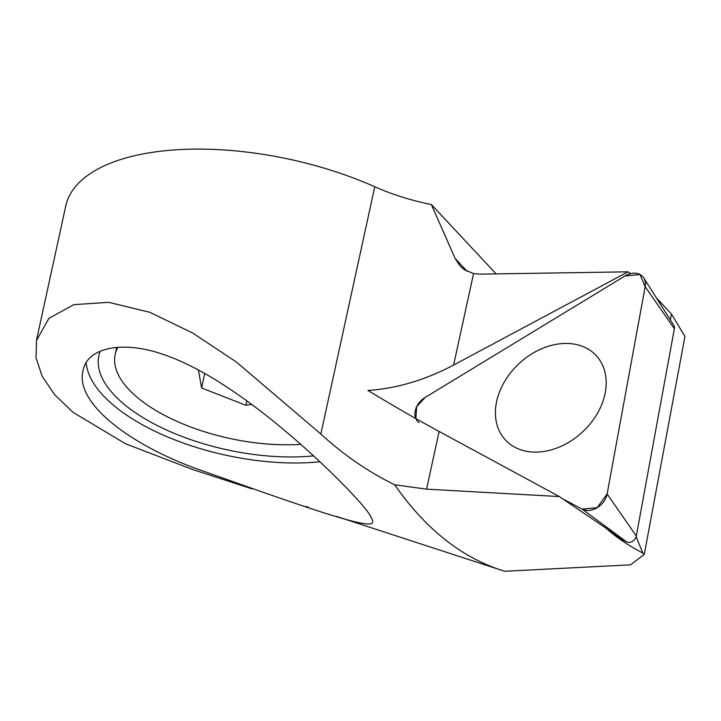 <?xml version="1.0" encoding="UTF-8"?>
<svg xmlns="http://www.w3.org/2000/svg" width="721" height="721" viewBox="0 0 721 721"><rect width="100%" height="100%" fill="white"/><g stroke="black" fill="none" stroke-linecap="round" stroke-linejoin="round"><path stroke-width="1.08" d="M496.129 273.89L431.374 204.557L455.14 258.469L467.199 271.384M36.456 340.393L65.773 205.945A209.505 93.27 12.3 0 1 374.767 186.748A129.591 57.698 -167.7 0 0 431.374 204.557M313.527 455.879A145.254 64.665 12.3 0 1 160.008 426.913A145.254 64.665 12.3 0 1 100.255 351.181M252.233 488.937L192.065 469.308L125.499 443.748L73.037 412.34L54.553 394.585L42.142 376.191L36.05 357.868L36.501 340.402L48.911 318.349L73.812 304.641L108.673 302.333L149.607 312.229L192.741 333.048L236.398 362.032L320.854 434.015C343.602 454.897 368.215 471.822 394.711 484.809L426.562 489.153L559.316 496.562L439.134 431.482C416.549 419.234 392.828 405.553 367.944 390.449C396.532 388.556 425.084 380.093 453.617 365.042L473.562 273.565L480.06 274.142L628.036 271.817L630.56 273.629M656.389 297.89L671.431 313.995L684.95 336.482L644.259 554.404L642.835 553.043C629.172 546.076 616.834 537.731 605.802 528.024L559.316 496.562M670.341 319.899L671.431 313.995M453.617 365.042L628.036 271.817M644.259 554.404L630.56 564.831L504.853 571.266L500.626 569.95C460.115 556.441 424.804 528.06 394.711 484.809M642.835 553.043L636.138 536.694M473.562 273.565L464.369 269.735L460.025 266.022L455.14 258.469M352.92 494.642C366.8 509.396 373.325 518.561 372.514 522.139C373.054 531.891 289.355 501.645 193.895 467.785C124.724 441.829 74.948 401.218 83.041 370.621C87.151 347.513 122.994 339.681 165.497 355.228C230.296 377.66 312.346 451.463 352.92 494.642M86.15 362.699A157.665 70.198 -167.7 0 0 319.89 461.782M605.802 528.024L620.132 538.452L626.63 541.895A6.642 5.002 -43 0 0 636.31 536.009L674.36 328.767A6.642 5.002 -43 0 0 673.811 325.369L643.745 277.936A17.142 12.906 137 0 1 645.169 286.706L674.36 328.767M496.697 401.273A61.988 46.667 -43 0 0 508.188 442.676A61.988 46.667 -43 0 0 582.649 431.888A61.988 46.667 -43 0 0 598.502 358.337A61.988 46.667 -43 0 0 542.039 348.576A61.988 46.667 -43 0 0 496.697 401.273M251.746 404.409L245.888 405.274L201.592 387.97L204.728 373.577M201.592 387.97L198.455 370.125M245.888 405.274L246.861 400.831M300.711 444.325A129.591 57.698 12.3 0 1 252.422 442.433A129.591 57.698 12.3 0 1 115.189 354.417A129.591 57.698 12.3 0 1 117.856 347.333M415.873 418.595L416.666 406.68L425.084 397.496L624.945 275.99L640.014 274.503L645.169 286.706L607.118 493.948L597.204 507.647L582.135 509.143L563.083 499.04L582.135 509.143L626.63 541.895M582.135 509.143A17.142 12.906 137 0 0 607.118 493.948L645.169 286.706M643.745 277.936A17.142 12.906 137 0 0 624.945 275.99L425.084 397.496A17.142 12.906 137 0 0 419.072 422.614M496.318 403.165A61.988 46.667 137 0 1 541.083 348.982A61.988 46.667 137 0 1 598.502 358.337A61.988 46.667 137 0 1 582.649 431.888A61.988 46.667 137 0 1 508.188 442.676A61.988 46.667 137 0 1 496.318 403.165M426.562 489.153L439.134 431.482M320.854 434.015L374.767 186.748M607.118 493.948L636.31 536.009M500.446 569.887L336.563 516.434M308.543 507.296L306.218 506.548M115.189 354.417L116.712 347.423"/></g></svg>
